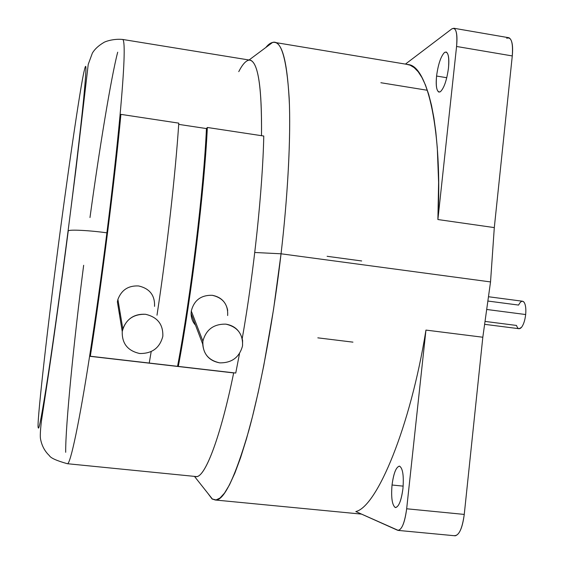 <?xml version="1.0" encoding="UTF-8"?>
<svg xmlns="http://www.w3.org/2000/svg" width="564" height="564" viewBox="0 0 564 564"><rect width="100%" height="100%" fill="white"/><g stroke="black" fill="none" stroke-linecap="round" stroke-linejoin="round"><path stroke-width="0.85" d="M484.962 324.37L519.028 328.713L521.46 327.402C523.568 324.66 524.964 320.373 525.669 314.536L487.169 309.53L525.669 314.536C524.964 320.373 523.568 324.66 521.46 327.402C519.338 329.616 517.689 328.96 516.504 325.442L485.414 321.459M227.708 310.475C226.016 301.98 220.855 296.918 212.226 295.289C201.024 295.028 194.051 300.274 191.295 311.018L202.906 341.171L191.295 311.018L191.097 313.605C191.175 318.124 192.641 321.974 195.504 325.167C192.648 321.981 191.175 318.131 191.097 313.619L202.68 343.991L202.906 341.171C206.015 329.616 213.657 323.94 225.826 324.138C234.92 325.639 240.511 331.075 242.605 340.437L242.527 345.915C239.404 357.364 231.804 363.012 219.734 362.863C209.392 360.939 203.71 354.643 202.68 343.991M122.24 331.505L117.382 301.846L122.24 331.505L122.811 328.854C126.97 318.568 134.521 313.711 145.47 314.275C157.448 317.038 163.236 324.37 162.827 336.271L162.813 336.363C159.76 347.96 152.061 353.677 139.717 353.508C127.697 350.829 121.873 343.497 122.24 331.505C121.873 343.497 127.697 350.829 139.717 353.508C152.061 353.677 159.76 347.96 162.813 336.363C163.278 324.427 157.497 317.067 145.47 314.275C133.026 314.056 125.278 319.802 122.24 331.505M119.075 312.181L120.4 314.395M454.958 535.779L455.204 535.8C459.519 534.623 462.536 527.495 464.257 514.417L482.819 337.23L425.954 330.088L406.665 508.777L464.257 514.417L406.665 508.777C404.924 521.968 402.139 529.187 398.304 530.421L355.821 511.555L397.599 530.259C401.61 530.428 404.635 523.272 406.665 508.777L425.954 330.088C410.444 426.948 376.999 506.789 355.821 511.555C376.999 506.789 410.444 426.948 425.954 330.088L482.819 337.23L490.532 281.922L281.048 253.793C274.259 312.738 262.027 382.484 248.787 430.656C234.92 478.089 223.732 501.206 215.222 500L212.029 498.907L207.841 493.296L212.029 498.907L216.019 499.944L220.009 498.026L224.507 493.105L229.485 484.864L234.871 473.097L240.574 457.735L246.461 438.905L252.39 416.93L258.213 392.297L263.762 365.655L273.561 309.326L281.048 253.793L254.766 252.482L281.048 253.793C287.52 198.683 291.052 138.434 289.177 98.058C286.639 58.346 281.126 39.797 272.638 42.406L249.062 59.995M238.762 71.635C242.294 64.684 245.671 60.841 248.9 60.115C257.748 59.819 261.95 85.009 261.499 135.684C261.999 88.936 258.397 63.795 250.677 60.263L122.882 39.487C113.251 38.43 104.502 41.814 103.734 42.547C98.488 45.656 94.696 49.181 92.369 53.108L88.224 64.402L76.119 167.903L68.054 231.148C61.871 279.307 53.918 337.173 47.996 375.934C42.103 413.786 38.874 431.037 38.296 427.695C36.272 428.182 46.459 336.433 56.492 259.757C46.459 336.433 36.272 428.182 38.296 427.695C38.874 431.037 42.103 413.786 47.996 375.934C53.918 337.173 61.871 279.307 68.054 231.148C74.272 182.856 80.596 129.762 83.648 98.855C86.426 69.513 86.652 60.024 84.339 70.373C80.73 83.528 66.171 183.772 56.492 259.757L56.492 259.757C66.171 183.772 80.73 83.528 84.339 70.373C86.652 60.024 86.426 69.513 83.648 98.855C80.596 129.762 74.272 182.856 68.054 231.148L68.244 230.93C61.673 281.655 54.891 330.927 49.237 369.448L41.447 420.885C40.312 430.621 40.016 436.698 40.559 439.13C41.835 445.764 44.76 451.249 49.343 455.592C50.591 457.989 56.597 460.696 67.363 463.714L195.955 476.531C205.007 478.498 220.968 435.535 233.658 372.924L89.598 356.265C79.665 420.589 70.331 465.11 67.363 463.714L67.363 463.714C70.331 465.11 79.665 420.589 89.598 356.265C95.52 318.159 101.287 277.016 106.892 232.833C112.433 188.799 116.769 150.094 119.899 116.72C124.341 68.075 125.335 42.328 122.882 39.487L122.473 39.424L122.882 39.487C125.335 42.328 124.341 68.075 119.899 116.72L120.9 114.372L178.781 123.142L120.9 114.372L119.899 116.72C116.769 150.094 112.433 188.799 106.892 232.833C89.528 230.38 68.787 229.337 68.244 230.93C68.787 229.337 89.528 230.38 106.892 232.833C101.287 277.016 95.52 318.159 89.598 356.265L233.658 372.924C220.644 437.199 204.26 480.267 195.299 476.46M65.699 452.293C65.325 427.117 73.99 339.986 83.655 265.284M403.168 486.133L392.036 485.005C391.028 497.356 392.072 504.836 395.167 507.459L395.667 507.565C398.981 506.507 401.406 500.197 402.936 488.65C401.194 501.135 398.6 507.403 395.167 507.459C392.072 504.836 391.028 497.356 392.036 485.005C393.693 472.893 396.231 466.618 399.643 466.188C402.823 468.437 403.923 475.917 402.936 488.65C403.923 475.917 402.823 468.437 399.643 466.188L399.333 466.139C395.999 467.182 393.566 473.471 392.036 485.005L403.168 486.133M446.787 77.726L436.571 76.041C435.683 85.178 436.458 90.536 438.891 92.108L440.301 91.798C444.044 88.252 446.766 80.321 448.486 68.011C446.766 80.321 444.044 88.252 440.301 91.798C436.903 92.75 435.655 87.49 436.571 76.041C438.2 64.12 440.872 56.238 444.58 52.403C448.07 51.063 449.374 56.266 448.486 68.011C449.353 58.896 448.591 53.552 446.187 51.994L444.58 52.403C440.872 56.238 438.2 64.12 436.571 76.041L446.787 77.726M506.712 38.267C511.322 36.589 513.184 42.476 512.281 55.935L494.304 227.595L512.281 55.935L456.572 46.474L437.89 219.537L494.304 227.595L437.89 219.537C442.55 131.306 427.667 66.002 408.343 64.578L405.897 64.169L410.084 65.17L414.195 67.652L418.171 71.741L421.95 77.522L425.467 85.044L428.675 94.329L431.509 105.348L433.913 118.017L435.852 132.23L437.29 147.817L438.609 182.278L437.89 219.537L456.572 46.474C457.58 32.916 456.029 27.037 451.919 28.82L405.438 64.099L451.919 28.82L453.935 28.263C456.685 30.068 457.559 36.138 456.572 46.474L512.281 55.935C513.219 45.684 512.112 39.621 508.975 37.76L508.566 37.689M361.672 260.963L327.113 256.303M427.3 90.268L380.876 82.732M352.944 342.144L317.821 337.843M265.877 47.454C269.141 43.365 272.32 41.722 275.401 42.533C283.043 44.535 287.725 65.516 289.459 105.475C290.657 145.597 287.111 202.018 281.048 253.793L490.532 281.922L494.304 227.595L490.532 281.922L482.819 337.23L464.257 514.417C462.226 528.778 458.941 535.849 454.408 535.624M89.986 217.535C99.186 150.024 111.2 76.894 117.693 52.198M263.776 136.03C262.683 188.369 254.089 271.552 242.238 338.463C254.089 271.552 262.683 188.369 263.776 136.03L207.348 127.478L263.776 136.03M239.503 353.656L235.745 373.051L90.318 356.236C101.541 284.39 115.112 176.885 120.9 114.372C115.112 176.885 101.541 284.39 90.318 356.236L149.234 363.047L151.18 351.654L149.234 363.047L148.593 363.033L235.745 373.051L239.503 353.656M178.696 124.376L206.445 128.571L207.348 127.478C204.408 189.624 191.577 295.74 178.316 366.41C191.577 295.74 204.408 189.624 207.348 127.478L206.445 128.571C203.703 189.737 190.78 296.601 177.54 366.374C190.78 296.601 203.703 189.737 206.445 128.571L178.696 124.376M138.603 285.955C149.672 288.521 154.987 295.324 154.55 306.372C154.987 295.324 149.672 288.521 138.603 285.955C128.395 285.462 121.5 289.945 117.911 299.413L117.382 301.846L117.904 299.421L122.811 328.854M202.906 341.171C202.398 353.001 208.01 360.234 219.734 362.863C231.804 363.012 239.404 357.364 242.527 345.915C243.126 334.135 237.557 326.873 225.826 324.138C213.657 323.94 206.015 329.616 202.906 341.171M191.295 311.018C194.051 300.274 201.024 295.028 212.226 295.289C223.097 297.827 228.244 304.574 227.659 315.53M156.996 315.191C167.022 249.577 175.594 172.598 178.781 123.142C175.594 172.598 167.022 249.577 156.996 315.191M488.84 296.784L522.616 301.239L524.048 302.205C525.62 304.616 526.163 308.727 525.669 314.536C526.163 308.727 525.62 304.616 524.048 302.205C522.349 300.33 520.537 301.289 518.598 305.075L488.297 301.098M215.222 500L361.545 514.114M212.543 499.239L194.453 476.376M398.304 530.421L455.204 535.8M453.935 28.263L508.975 37.76M408.343 64.578L275.401 42.533"/></g></svg>
